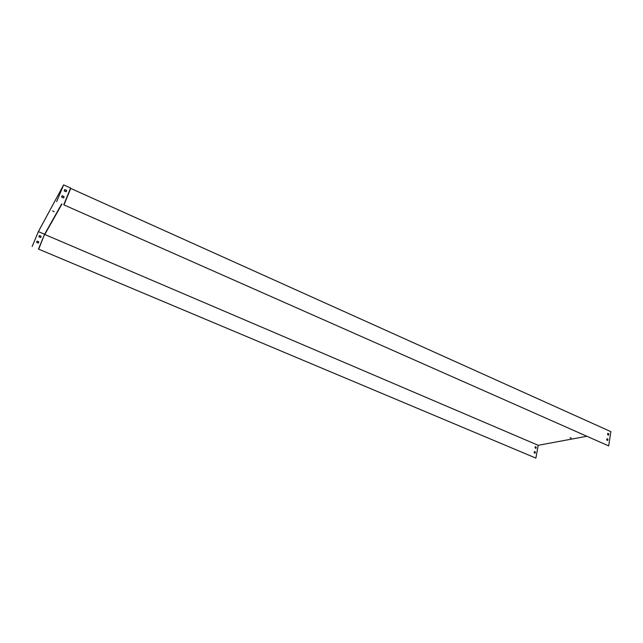 <?xml version="1.0" encoding="UTF-8"?>
<svg xmlns="http://www.w3.org/2000/svg" width="643" height="643" viewBox="0 0 643 643"><rect width="100%" height="100%" fill="white"/><g stroke="black" fill="none" stroke-linecap="round" stroke-linejoin="round"><path stroke-width="0.96" d="M534.88 453.235L535.225 452.013L534.534 451.539M535.772 448.372L536.109 447.158L535.41 446.676M38.676 249.154L535.892 458.105L38.676 249.154M534.188 452.76L535.121 453.162L535.338 451.997L534.405 451.595L534.188 452.76M535.072 447.89L536.005 448.292L536.222 447.134L535.281 446.74L535.072 447.89M61.969 204.024L44.777 234.478L538.207 445.302L535.892 458.105M61.72 203.911L44.608 234.277L38.717 249.09M570.068 437.795L571.161 438.172L570.068 437.795M586.737 436.292L538.207 445.302M607.08 438.663L607.812 439.193L607.482 440.535M608.768 433.824L607.764 433.374L607.571 434.644L608.567 435.094L608.768 433.824L608.31 435.182M63.954 204.9L608.68 445.912L610.85 431.638L70.738 188.423L63.954 204.9L608.68 445.912M607.611 440.479L607.948 439.169L606.952 438.719L606.751 440.005L607.619 440.471M571.145 438.028L569.995 437.811M63.946 197.505L63.938 196.573L62.258 195.826L61.696 196.26M66.502 191.325L66.494 190.4L64.822 189.653L64.26 190.079M56.648 201.669L63.504 185.168L38.387 231.617L32.182 246.43M52.678 210.984L54.125 211.724L52.678 210.984M38.467 249.066L44.608 234.277L38.387 231.617M38.17 243.046L36.675 242.419L37.214 241.117L38.709 241.752L38.17 243.046M40.477 237.5L38.99 236.865L39.528 235.579L41.015 236.206L40.477 237.5M38.668 242.652L38.668 241.816L37.181 241.189L36.675 241.591M40.983 237.106L40.975 236.278L39.496 235.643L38.99 236.045M63.77 204.715L70.642 188.029L63.641 184.871L38.427 231.496L32.15 246.494M52.758 210.912L54.125 211.724M61.712 197.184L63.392 197.931L64.019 196.565L62.307 195.737L61.712 197.184M64.871 189.564L64.276 191.003L65.948 191.751L66.542 190.312L64.822 189.653M56.688 201.581L63.641 184.871"/></g></svg>
